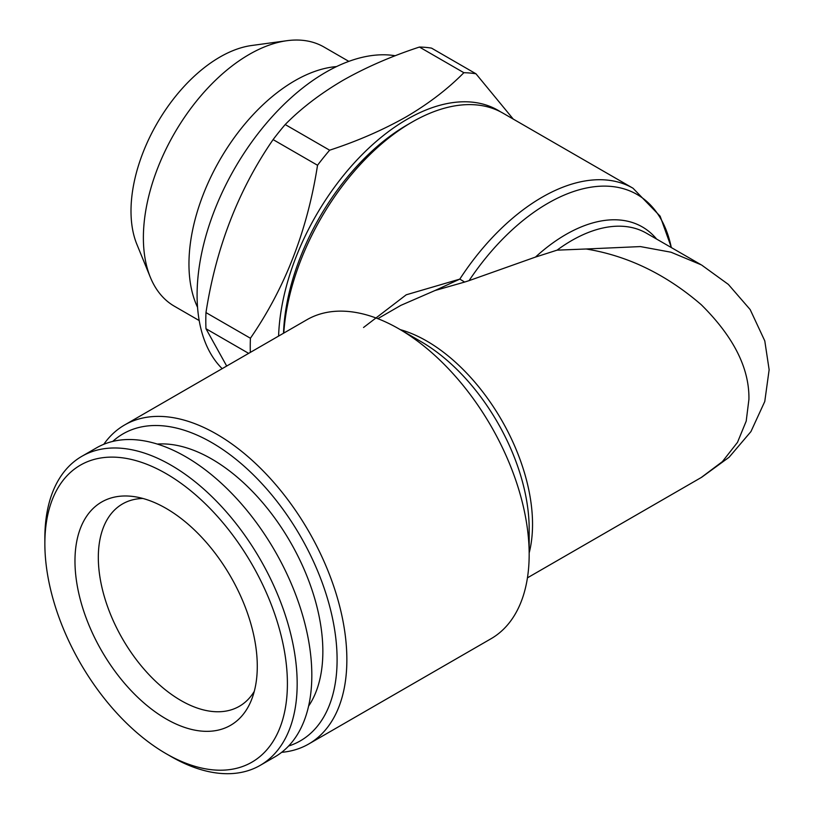 <?xml version="1.0" encoding="UTF-8"?>
<svg xmlns="http://www.w3.org/2000/svg" width="814" height="814" viewBox="0 0 814 814"><rect width="100%" height="100%" fill="white"/><g stroke="black" fill="none" stroke-linecap="round" stroke-linejoin="round"><path stroke-width="1.22" d="M166.127 508.404A128.917 74.43 60 0 1 251.282 700.386A128.917 74.43 60 0 1 166.127 718.925A128.917 74.43 60 0 1 76.485 581.003A128.917 74.43 60 0 1 133.598 496.55A128.917 74.43 60 0 1 166.127 508.404M254.283 691.34A116.829 67.45 60 0 1 239.347 706.298A116.829 67.45 60 0 1 180.932 700.508A116.829 67.45 60 0 1 98.321 557.427A116.829 67.45 60 0 1 122.517 503.937A116.829 67.45 60 0 1 142.938 498.473M171.011 756.511L166.127 753.693A171.5 99.023 60 0 1 44.862 543.65A171.5 99.023 60 0 1 166.127 473.636A171.5 99.023 60 0 1 287.403 683.679A171.5 99.023 60 0 1 166.127 753.693L171.011 756.511A178.408 103.002 60 0 0 260.215 765.353L274.867 756.898A178.408 103.002 60 0 0 302.218 613.929A178.408 103.002 60 0 0 185.663 456.715A178.408 103.002 60 0 0 96.459 447.883L81.807 456.339A178.408 103.002 60 0 1 171.011 465.17A178.408 103.002 60 0 1 287.566 622.384A178.408 103.002 60 0 1 260.215 765.353M44.862 543.65L44.862 538.013A178.408 103.002 60 0 1 81.807 456.339M308.587 706.114A157.112 90.71 -120 0 0 211.752 459.035A157.112 90.71 -120 0 0 157.295 444.068M283.791 333.079A181.858 104.996 -60 0 1 411.996 122.131L407.081 124.969A174.918 100.997 120 0 0 283.506 333.241M407.081 124.969L411.996 122.131A181.858 104.996 -60 0 1 502.92 113.126L633.007 188.227A181.858 104.996 -60 0 0 542.073 197.242A181.858 104.996 -60 0 0 459.798 279.121A11.508 0.855 33 0 1 464.611 282.071L435.012 290.517L400.854 305.362L377.808 318.671M112.739 441.412A177.259 102.34 60 0 1 211.752 442.592A177.259 102.34 60 0 1 330.331 608.882A177.259 102.34 60 0 1 288.604 746.031M103.805 444.281A184.168 106.329 60 0 1 124.552 425.01A184.168 106.329 60 0 1 216.636 434.137A184.168 106.329 60 0 1 336.945 596.418A184.168 106.329 60 0 1 308.72 743.996A184.168 106.329 60 0 1 281.654 752.329M308.72 743.996L491.025 638.736A184.168 106.329 -120 0 0 529.171 554.436A184.168 106.329 -120 0 0 398.952 328.876L398.952 328.876A184.168 106.329 -120 0 0 306.868 319.76L124.552 425.01M527.441 577.838L701.251 477.503L722.394 461.63L737.494 442.358L746.204 421.123L748.921 399.369C749.48 368.284 733.587 336.731 701.251 304.711C666.056 274.349 627.686 255.769 586.141 248.992L640.394 246.581L671.051 252.228L701.241 264.835L646.428 233.191A149.634 86.396 120 0 0 557.071 250.152L535.49 257.071A153.001 88.339 -60 0 1 565.852 234.524A153.001 88.339 -60 0 1 656.644 239.092M671.306 247.558A178.49 103.052 120 0 0 547.832 203.317A178.49 103.052 120 0 0 469.078 280.637L464.611 282.071M469.078 280.637L535.49 257.071M363.532 327.493L406.227 294.8L459.798 279.121L435.012 290.517M557.071 250.152L586.141 248.992M420.98 341.595L398.952 328.876L420.98 341.595A153.001 88.339 -120 0 1 529.171 528.988L529.171 554.436M199.196 320.553L174.369 306.217A149.634 86.396 -60 0 1 150.346 277.289L136.854 244.281A125.712 72.578 -60 0 1 219.892 57.072A125.712 72.578 -60 0 1 251.607 45.513L286.945 40.7A149.634 86.396 -60 0 1 324.003 47.039L348.83 61.376M150.346 277.289A149.634 86.396 -60 0 1 249.186 54.457A149.634 86.396 -60 0 1 286.945 40.7M197.558 307.316A149.634 86.396 -60 0 1 294.77 80.769A149.634 86.396 -60 0 1 336.548 66.575M222.171 368.661A181.858 104.996 -60 0 1 210.918 220.095A181.858 104.996 -60 0 1 325.692 72.314A181.858 104.996 -60 0 1 395.258 55.749M248.657 353.368L205.973 328.724L226.689 366.046M205.973 328.724A207.183 119.617 -60 0 1 205.973 312.586L250.417 338.237C285.063 287.993 307.438 230.331 317.531 165.262A207.183 119.617 -60 0 1 329.629 150.203C357.499 141.087 383.007 129.975 406.145 116.88C428.602 103.693 447.842 88.97 463.868 72.7A207.183 119.617 -60 0 1 475.966 73.789L513.237 119.078M317.531 165.262L273.097 139.601C238.441 189.855 216.066 247.517 205.973 312.586M273.097 139.601A207.183 119.617 -60 0 1 285.195 124.542L329.629 150.203M463.868 72.7L419.424 47.049C391.249 56.298 365.751 67.409 342.918 80.372C320.228 93.732 300.987 108.455 285.195 124.542M278.592 336.08A181.858 104.996 -60 0 1 407.081 119.302A181.858 104.996 -60 0 1 500.437 111.772M250.336 352.391A207.183 119.617 -60 0 1 250.417 338.237M419.424 47.049A207.183 119.617 -60 0 1 431.532 48.128L475.966 73.789M414.102 337.891A116.829 67.45 -120 0 0 413.288 338.064M701.77 477.197L729.1 457.254L750.935 431.593L764.773 401.485L769.138 369.739L764.784 340.883L750.172 309.574L728.347 284.401L701.78 265.15M400.213 329.619A149.634 86.396 60 0 1 532.539 524.287A149.634 86.396 60 0 1 529.171 552.94M671.408 247.619L660.144 216.198L633.007 188.227"/></g></svg>
